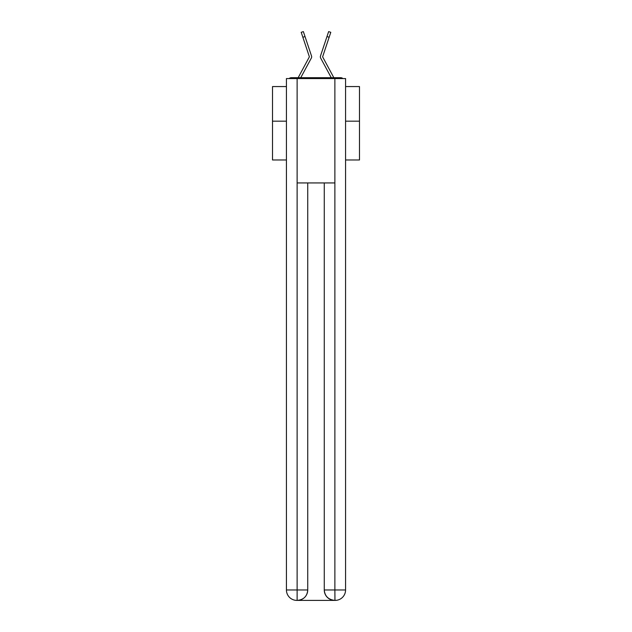 <?xml version="1.0" encoding="UTF-8"?>
<svg xmlns="http://www.w3.org/2000/svg" width="632" height="632" viewBox="0 0 632 632"><rect width="100%" height="100%" fill="white"/><g stroke="black" fill="none" stroke-linecap="round" stroke-linejoin="round"><path stroke-width="0.95" d="M345.57 159.975L359.49 159.975L359.49 86.568L345.57 86.568M286.43 121.178L272.51 121.178L272.51 86.568L286.43 86.568M272.51 121.178L272.51 159.975L286.43 159.975M342.915 78.566A3.476 3.476 0 0 0 340.616 77.697L291.384 77.697A3.476 3.476 0 0 0 289.085 78.566M359.49 121.178L345.57 121.178M291.384 77.697L298.201 77.697A8.698 8.698 0 0 1 298.517 77.041L309.388 56.825L301.211 32.319L303.36 31.6L305.011 36.545L302.87 37.264M308.937 62.497L300.737 77.697L308.937 62.497L300.737 77.697L308.937 62.497L300.737 77.697L308.937 62.497L300.737 77.697L308.937 62.497L300.737 77.697L308.937 62.497L300.737 77.697L308.937 62.497L300.737 77.697L308.937 62.497L300.737 77.697L308.937 62.497L300.737 77.697L308.937 62.497L300.737 77.697L308.937 62.497L300.737 77.697L308.937 62.497L300.737 77.697L308.937 62.497L300.737 77.697L308.937 62.497L300.737 77.697L302.436 77.697M329.564 77.697L331.263 77.697L323.063 62.497M331.263 77.697L320.661 58.065A2.607 2.607 0 0 1 320.487 55.995L328.64 31.6L330.789 32.319L322.612 56.825L333.483 77.041A8.698 8.698 0 0 1 333.799 77.697L340.616 77.697M300.737 77.697L311.339 58.065A2.607 2.607 0 0 0 311.513 55.995L305.011 36.545M297.127 78.566L286.43 78.566L286.43 589.964A10.436 10.436 0 0 0 296.866 600.4L334.699 600.4A10.436 10.436 0 0 1 324.263 589.964L324.263 182.932L324.263 589.964C324.793 596.118 328.269 599.594 334.699 600.4L335.134 600.4A10.436 10.436 0 0 0 345.57 589.964L345.57 78.566L297.127 78.566L297.127 182.932L334.873 182.932L334.873 78.566M307.737 182.932L307.737 589.964A10.436 10.436 0 0 1 297.301 600.4C303.755 599.729 307.231 596.245 307.737 589.964L307.737 182.932M324.263 589.964L334.873 589.964L334.952 600.4M286.43 589.964A10.436 10.436 0 0 0 296.866 600.4A10.436 10.436 0 0 1 286.43 589.964L297.127 589.964L297.127 600.4M307.737 589.964L297.127 589.964L297.127 182.932M334.873 182.932L334.873 589.964L345.57 589.964M301.211 32.319L303.36 31.6M329.13 37.264L326.989 36.545M328.64 31.6L330.789 32.319"/></g></svg>
